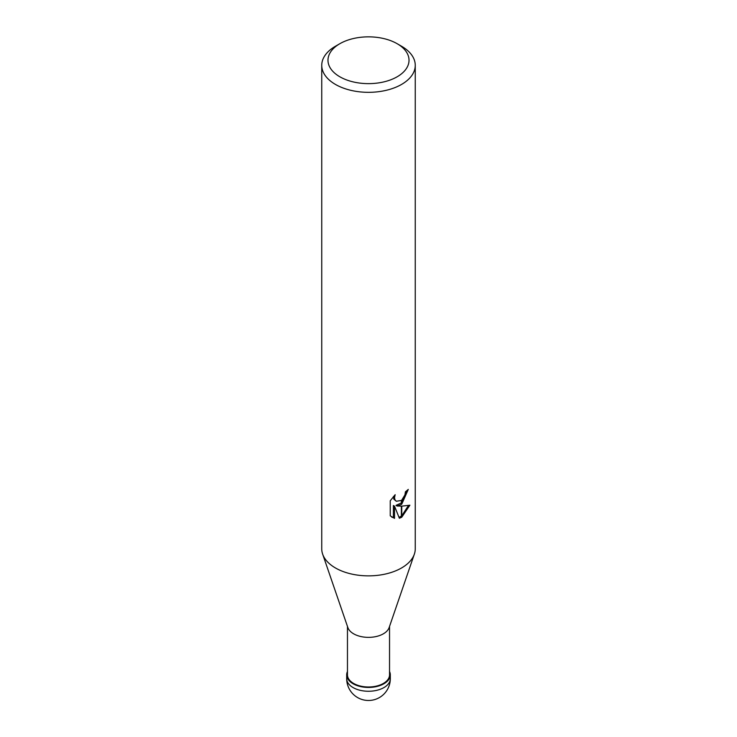 <?xml version="1.0" encoding="UTF-8"?>
<svg xmlns="http://www.w3.org/2000/svg" width="737" height="737" viewBox="0 0 737 737"><rect width="100%" height="100%" fill="white"/><g stroke="black" fill="none" stroke-linecap="round" stroke-linejoin="round"><path stroke-width="1.11" d="M414.305 554.27L389.136 627.583A21.041 12.142 180 0 1 383.378 633.811A21.041 12.142 180 0 1 362.383 636.842A21.041 12.142 180 0 1 347.864 627.583L322.695 554.27M389.541 626.413L389.541 674.843A21.041 12.142 180 0 1 383.378 683.439A21.041 12.142 180 0 1 360.448 686.064A21.041 12.142 180 0 1 347.459 674.843L347.459 626.413M397.151 76.786A40.517 23.391 180 0 1 339.849 76.786A40.517 23.391 180 0 1 339.849 43.704L339.849 43.704A40.517 23.391 180 0 1 397.151 43.704A40.517 23.391 180 0 1 397.151 76.786M335.436 46.247L339.849 43.704L335.436 46.247A46.753 26.993 180 0 0 321.747 65.335A46.753 26.993 180 0 0 350.609 90.273A46.753 26.993 180 0 0 401.564 84.423A46.753 26.993 180 0 0 415.253 65.335A46.753 26.993 180 0 0 401.564 46.247L397.151 43.704M415.253 65.335L415.253 548.872A46.753 26.993 180 0 1 401.564 567.96A46.753 26.993 180 0 1 350.609 573.81A46.753 26.993 180 0 1 321.747 548.872L321.747 65.335M401.748 500.128L404.935 494.896L405.433 491.763A46.753 26.993 0 0 0 408.28 489.396L401.748 504.191L401.748 500.128A7.471 4.311 120 0 1 401.37 500.451L401.37 504.467L397.077 506.024L401.37 506.144L401.37 517.429L399.362 518.24L394.516 506.153L394.516 518.36L390.242 515.845L390.242 500.792L395.161 494.702L394.498 497.687L394.977 499.833L396.313 501.261L401.37 500.441M409.883 505.204L401.748 517.217L401.748 506.144L409.892 505.204M401.37 502.956L395.972 505.379L397.077 506.024M401.748 502.606L407.064 490.483M396.313 501.261L393.853 499.189L393.392 496.554M391.706 517.088L393.392 517.706L393.392 505.499L394.516 506.153M399.012 517.356L401.37 516.121M401.748 515.845L408.418 505.545M393.392 517.706L394.516 518.36M414.36 554.123A46.753 26.993 180 0 1 401.554 567.96M389.541 671.508A21.815 12.593 180 0 1 390.315 674.843A21.815 12.593 180 0 1 383.931 683.752A21.815 12.593 180 0 1 360.144 686.479A21.815 12.593 180 0 1 346.685 674.843A21.815 12.593 180 0 1 347.459 671.508M390.315 674.843L390.315 678.657A21.815 12.593 180 0 1 390.315 678.666A21.815 12.593 180 0 1 383.931 687.575A21.815 12.593 180 0 1 360.153 690.302A21.815 12.593 180 0 1 346.685 678.666A21.815 12.593 180 0 1 346.685 678.657L346.685 674.843M346.685 678.666A21.815 21.815 0 0 0 379.408 697.561A21.815 21.815 0 0 0 390.315 678.666"/></g></svg>
